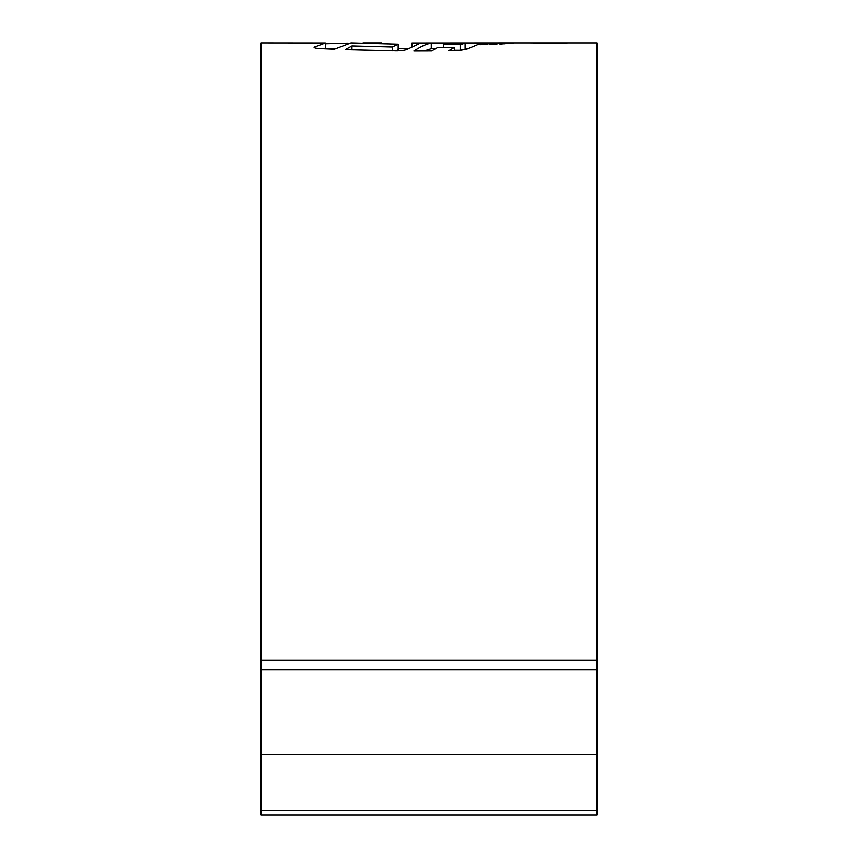 <?xml version="1.0" encoding="UTF-8"?>
<svg xmlns="http://www.w3.org/2000/svg" width="858" height="858" viewBox="0 0 858 858"><rect width="100%" height="100%" fill="white"/><g stroke="black" fill="none" stroke-linecap="round" stroke-linejoin="round"><path stroke-width="1.29" d="M513.663 42.9L596.868 42.9L596.868 815.1L261.132 815.1L261.132 42.9L325.364 42.975L314.049 47.265M395.592 50.922L398.166 49.796L398.166 44.176L392.31 47.018L351.962 45.957L345.216 49.689L397.179 50.922C402.305 50.729 405.78 50.139 407.604 49.163L419.101 43.737C420.785 43.275 418.414 43.029 411.969 42.997L513.524 42.9M504.611 42.986L499.924 44.112L514.146 42.911L504.611 42.986L504.611 43.855M491.001 43.125L485.446 44.616L480.115 44.68L485.338 43.157L491.001 43.125M500.943 43.018L495.152 44.38L490.036 44.455L495.592 43.072L500.943 43.018M437.709 47.458L431.703 50.997L413.856 51.051C420.817 46.514 426.619 43.865 431.284 43.104L448.627 43.168L443.543 44.648L460.167 44.659L465.122 43.2L481.166 43.19L466.58 49.281L458.59 50.622L448.67 50.804L454.472 47.394L437.709 47.458M398.166 44.176L351.029 42.9L334.277 49.26L319.519 48.606C315.165 48.252 313.417 47.694 314.285 46.933L314.285 47.608M381.638 42.9L363.031 42.9M325.364 43.769L347.415 43.147M549.077 43.082L529.483 42.9L568.639 42.9L549.077 43.232M325.364 48.574L325.364 42.975M398.166 48.531L408.623 48.584M351.962 49.925L351.962 45.957M392.31 50.879L392.31 47.018M364.457 43.544L364.457 42.964M411.969 46.74L411.969 42.997M454.472 50.29L460.167 50.29L467.438 48.799M424.002 51.04L431.284 48.702L435.446 48.724M431.284 48.702L431.284 43.104M443.543 47.447L443.543 44.648M460.167 50.29L460.167 44.659M465.122 48.799L465.122 43.2M454.472 50.697L454.472 47.394M495.592 44.23L495.592 43.072M485.338 44.616L485.338 43.157M548.573 42.9L542.642 42.911M596.868 660.167L261.132 660.167M596.868 810.242L261.132 810.242M596.868 754.482L261.132 754.482M596.868 669.723L261.132 669.723M335.564 48.498L325.364 48.498"/></g></svg>
